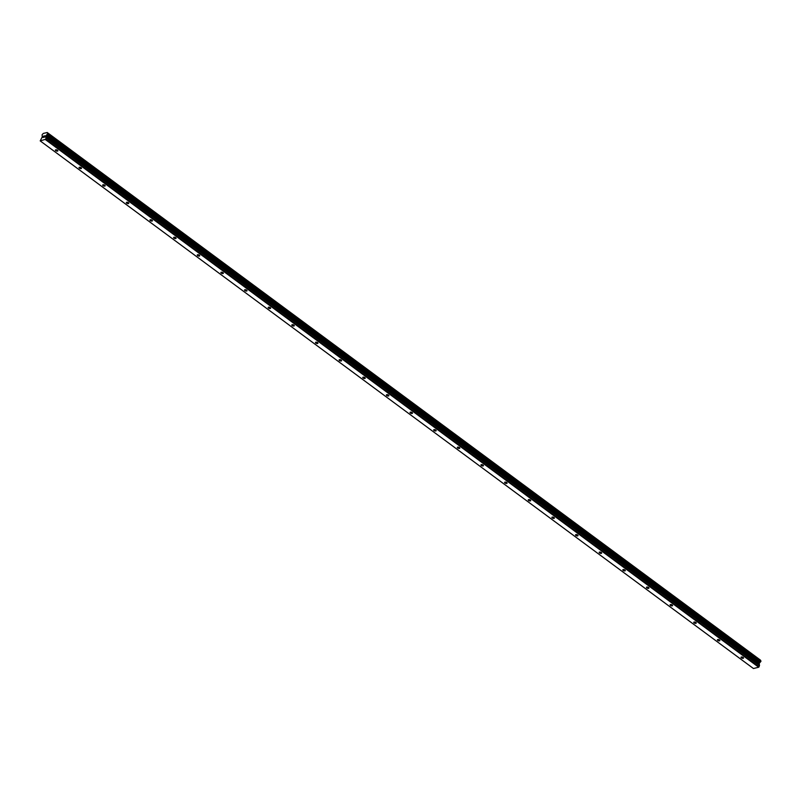 <?xml version="1.0" encoding="UTF-8"?>
<svg xmlns="http://www.w3.org/2000/svg" width="801" height="801" viewBox="0 0 801 801"><rect width="100%" height="100%" fill="white"/><g stroke="black" fill="none" stroke-linecap="round" stroke-linejoin="round"><path stroke-width="1.2" d="M741.406 657.881A1.292 0.591 18.3 0 1 741.045 657.261A1.292 0.591 18.3 0 1 741.886 656.99A1.292 0.591 18.3 0 1 743.148 657.461A1.292 0.591 18.3 0 1 743.508 658.072A1.292 0.591 18.3 0 1 742.667 658.352A1.292 0.591 18.3 0 1 741.406 657.881M717.766 640.389A1.292 0.591 18.3 0 1 717.406 639.769A1.292 0.591 18.3 0 1 718.237 639.498A1.292 0.591 18.3 0 1 719.498 639.969A1.292 0.591 18.3 0 1 719.859 640.59A1.292 0.591 18.3 0 1 719.028 640.86A1.292 0.591 18.3 0 1 717.766 640.389M694.117 622.908A1.292 0.591 18.3 0 1 693.766 622.287A1.292 0.591 18.3 0 1 694.597 622.007A1.292 0.591 18.3 0 1 695.859 622.477A1.292 0.591 18.3 0 1 696.219 623.098A1.292 0.591 18.3 0 1 695.388 623.368A1.292 0.591 18.3 0 1 694.117 622.908M670.477 605.416A1.292 0.591 18.3 0 1 670.117 604.795A1.292 0.591 18.3 0 1 670.948 604.515A1.292 0.591 18.3 0 1 672.219 604.985A1.292 0.591 18.3 0 1 672.58 605.606A1.292 0.591 18.3 0 1 671.739 605.876A1.292 0.591 18.3 0 1 670.477 605.416M646.838 587.924A1.292 0.591 18.3 0 1 646.477 587.303A1.292 0.591 18.3 0 1 647.308 587.033A1.292 0.591 18.3 0 1 648.57 587.493A1.292 0.591 18.3 0 1 648.93 588.114A1.292 0.591 18.3 0 1 648.099 588.395A1.292 0.591 18.3 0 1 646.838 587.924M623.188 570.432A1.292 0.591 18.3 0 1 622.838 569.811A1.292 0.591 18.3 0 1 623.669 569.541A1.292 0.591 18.3 0 1 624.93 570.002A1.292 0.591 18.3 0 1 625.291 570.622A1.292 0.591 18.3 0 1 624.46 570.903A1.292 0.591 18.3 0 1 623.188 570.432M599.548 552.94A1.292 0.591 18.3 0 1 599.188 552.32A1.292 0.591 18.3 0 1 600.019 552.049A1.292 0.591 18.3 0 1 601.291 552.52A1.292 0.591 18.3 0 1 601.641 553.131A1.292 0.591 18.3 0 1 600.81 553.411A1.292 0.591 18.3 0 1 599.548 552.94M575.909 535.448A1.292 0.591 18.3 0 1 575.549 534.838A1.292 0.591 18.3 0 1 576.38 534.557A1.292 0.591 18.3 0 1 577.641 535.028A1.292 0.591 18.3 0 1 578.002 535.649A1.292 0.591 18.3 0 1 577.171 535.919A1.292 0.591 18.3 0 1 575.909 535.448M552.259 517.967A1.292 0.591 18.3 0 1 551.899 517.346A1.292 0.591 18.3 0 1 552.74 517.066A1.292 0.591 18.3 0 1 554.002 517.536A1.292 0.591 18.3 0 1 554.362 518.157A1.292 0.591 18.3 0 1 553.521 518.427A1.292 0.591 18.3 0 1 552.259 517.967M528.62 500.475A1.292 0.591 18.3 0 1 528.26 499.854A1.292 0.591 18.3 0 1 529.091 499.574A1.292 0.591 18.3 0 1 530.362 500.044A1.292 0.591 18.3 0 1 530.713 500.665A1.292 0.591 18.3 0 1 529.882 500.945A1.292 0.591 18.3 0 1 528.62 500.475M504.98 482.983A1.292 0.591 18.3 0 1 504.62 482.362A1.292 0.591 18.3 0 1 505.451 482.092A1.292 0.591 18.3 0 1 506.713 482.552A1.292 0.591 18.3 0 1 507.073 483.173A1.292 0.591 18.3 0 1 506.242 483.454A1.292 0.591 18.3 0 1 504.98 482.983M481.331 465.491A1.292 0.591 18.3 0 1 480.97 464.87A1.292 0.591 18.3 0 1 481.812 464.6A1.292 0.591 18.3 0 1 483.073 465.071A1.292 0.591 18.3 0 1 483.434 465.681A1.292 0.591 18.3 0 1 482.592 465.962A1.292 0.591 18.3 0 1 481.331 465.491M457.691 447.999A1.292 0.591 18.3 0 1 457.331 447.379A1.292 0.591 18.3 0 1 458.162 447.108A1.292 0.591 18.3 0 1 459.434 447.579A1.292 0.591 18.3 0 1 459.784 448.2A1.292 0.591 18.3 0 1 458.953 448.47A1.292 0.591 18.3 0 1 457.691 447.999M434.042 430.517A1.292 0.591 18.3 0 1 433.691 429.897A1.292 0.591 18.3 0 1 434.522 429.616A1.292 0.591 18.3 0 1 435.784 430.087A1.292 0.591 18.3 0 1 436.144 430.708A1.292 0.591 18.3 0 1 435.313 430.978A1.292 0.591 18.3 0 1 434.042 430.517M410.402 413.026A1.292 0.591 18.3 0 1 410.042 412.405A1.292 0.591 18.3 0 1 410.883 412.125A1.292 0.591 18.3 0 1 412.145 412.595A1.292 0.591 18.3 0 1 412.505 413.216A1.292 0.591 18.3 0 1 411.664 413.486A1.292 0.591 18.3 0 1 410.402 413.026M386.763 395.534A1.292 0.591 18.3 0 1 386.402 394.913A1.292 0.591 18.3 0 1 387.233 394.643A1.292 0.591 18.3 0 1 388.495 395.103A1.292 0.591 18.3 0 1 388.855 395.724A1.292 0.591 18.3 0 1 388.024 396.004A1.292 0.591 18.3 0 1 386.763 395.534M363.113 378.042A1.292 0.591 18.3 0 1 362.763 377.421A1.292 0.591 18.3 0 1 363.594 377.151A1.292 0.591 18.3 0 1 364.855 377.611A1.292 0.591 18.3 0 1 365.216 378.232A1.292 0.591 18.3 0 1 364.385 378.513A1.292 0.591 18.3 0 1 363.113 378.042M339.474 360.55A1.292 0.591 18.3 0 1 339.113 359.929A1.292 0.591 18.3 0 1 339.954 359.659A1.292 0.591 18.3 0 1 341.216 360.13A1.292 0.591 18.3 0 1 341.576 360.74A1.292 0.591 18.3 0 1 340.735 361.021A1.292 0.591 18.3 0 1 339.474 360.55M315.834 343.058A1.292 0.591 18.3 0 1 315.474 342.448A1.292 0.591 18.3 0 1 316.305 342.167A1.292 0.591 18.3 0 1 317.566 342.638A1.292 0.591 18.3 0 1 317.927 343.259A1.292 0.591 18.3 0 1 317.096 343.529A1.292 0.591 18.3 0 1 315.834 343.058M292.185 325.576A1.292 0.591 18.3 0 1 291.834 324.956A1.292 0.591 18.3 0 1 292.665 324.675A1.292 0.591 18.3 0 1 293.927 325.146A1.292 0.591 18.3 0 1 294.287 325.767A1.292 0.591 18.3 0 1 293.456 326.037A1.292 0.591 18.3 0 1 292.185 325.576M268.545 308.085A1.292 0.591 18.3 0 1 268.185 307.464A1.292 0.591 18.3 0 1 269.016 307.183A1.292 0.591 18.3 0 1 270.287 307.654A1.292 0.591 18.3 0 1 270.638 308.275A1.292 0.591 18.3 0 1 269.807 308.545A1.292 0.591 18.3 0 1 268.545 308.085M244.906 290.593A1.292 0.591 18.3 0 1 244.545 289.972A1.292 0.591 18.3 0 1 245.376 289.702A1.292 0.591 18.3 0 1 246.638 290.162A1.292 0.591 18.3 0 1 246.998 290.783A1.292 0.591 18.3 0 1 246.167 291.063A1.292 0.591 18.3 0 1 244.906 290.593M221.256 273.101A1.292 0.591 18.3 0 1 220.896 272.48A1.292 0.591 18.3 0 1 221.737 272.21A1.292 0.591 18.3 0 1 222.998 272.68A1.292 0.591 18.3 0 1 223.359 273.291A1.292 0.591 18.3 0 1 222.528 273.572A1.292 0.591 18.3 0 1 221.256 273.101M197.617 255.609A1.292 0.591 18.3 0 1 197.256 254.988A1.292 0.591 18.3 0 1 198.087 254.718A1.292 0.591 18.3 0 1 199.359 255.189A1.292 0.591 18.3 0 1 199.709 255.809A1.292 0.591 18.3 0 1 198.878 256.08A1.292 0.591 18.3 0 1 197.617 255.609M173.977 238.127A1.292 0.591 18.3 0 1 173.617 237.507A1.292 0.591 18.3 0 1 174.448 237.226A1.292 0.591 18.3 0 1 175.709 237.697A1.292 0.591 18.3 0 1 176.07 238.318A1.292 0.591 18.3 0 1 175.239 238.588A1.292 0.591 18.3 0 1 173.977 238.127M150.328 220.635A1.292 0.591 18.3 0 1 149.967 220.015A1.292 0.591 18.3 0 1 150.808 219.734A1.292 0.591 18.3 0 1 152.07 220.205A1.292 0.591 18.3 0 1 152.43 220.826A1.292 0.591 18.3 0 1 151.589 221.096A1.292 0.591 18.3 0 1 150.328 220.635M126.688 203.144A1.292 0.591 18.3 0 1 126.328 202.523A1.292 0.591 18.3 0 1 127.159 202.252A1.292 0.591 18.3 0 1 128.43 202.713A1.292 0.591 18.3 0 1 128.781 203.334A1.292 0.591 18.3 0 1 127.95 203.614A1.292 0.591 18.3 0 1 126.688 203.144M103.049 185.652A1.292 0.591 18.3 0 1 102.688 185.031A1.292 0.591 18.3 0 1 103.519 184.761A1.292 0.591 18.3 0 1 104.781 185.221A1.292 0.591 18.3 0 1 105.141 185.842A1.292 0.591 18.3 0 1 104.31 186.122A1.292 0.591 18.3 0 1 103.049 185.652M79.399 168.16A1.292 0.591 18.3 0 1 79.039 167.539A1.292 0.591 18.3 0 1 79.88 167.269A1.292 0.591 18.3 0 1 81.141 167.739A1.292 0.591 18.3 0 1 81.502 168.35A1.292 0.591 18.3 0 1 80.661 168.631A1.292 0.591 18.3 0 1 79.399 168.16M55.76 150.668A1.292 0.591 18.3 0 1 55.399 150.057A1.292 0.591 18.3 0 1 56.23 149.777A1.292 0.591 18.3 0 1 57.492 150.248A1.292 0.591 18.3 0 1 57.852 150.868A1.292 0.591 18.3 0 1 57.021 151.139A1.292 0.591 18.3 0 1 55.76 150.668M43.474 136.18L42.954 137.532L44.085 135.95M43.064 137.422L43.644 137.281L43.064 137.422M43.644 137.281L42.954 137.532M44.946 135.82L44.425 136.2M45.066 135.769L44.716 136.55M44.195 137.141L44.816 136.991L44.195 137.141M44.816 136.991L43.995 137.281L45.026 135.86L44.005 137.281M47.259 132.545L47.72 133.547L45.987 135.86L45.847 139.204L40.21 140.906L42.293 136.761L42.093 134.758L43.294 133.437L47.229 132.505L760.459 660.124L47.199 132.485M40.21 140.906L753.441 668.515L758.697 667.223L759.488 665.581L759.218 663.468L760.93 661.015L47.72 133.427L760.93 661.015M47.229 132.505L760.459 660.124L47.249 132.525M760.8 660.915L47.569 133.116M45.847 139.204L759.078 666.822M45.467 139.614L758.697 667.223M46.178 135.599L759.418 663.208M46.328 135.349L759.568 662.958M46.258 137.972L759.488 665.581M46.258 137.652L759.488 665.271M45.737 136.741L758.968 664.359M45.737 136.621L758.968 664.229M45.987 135.86L759.218 663.468M46.078 135.709L759.308 663.328M47.009 134.578L760.249 662.197M47.179 134.408L760.409 662.016M47.209 134.328L760.439 661.946M47.359 134.167L760.59 661.786M47.429 134.117L760.67 661.736M47.599 133.917L760.83 661.526M47.72 133.547L760.95 661.165M47.569 133.256L760.8 660.875M47.579 133.196L760.81 660.805M47.549 133.086L760.78 660.705"/></g></svg>
